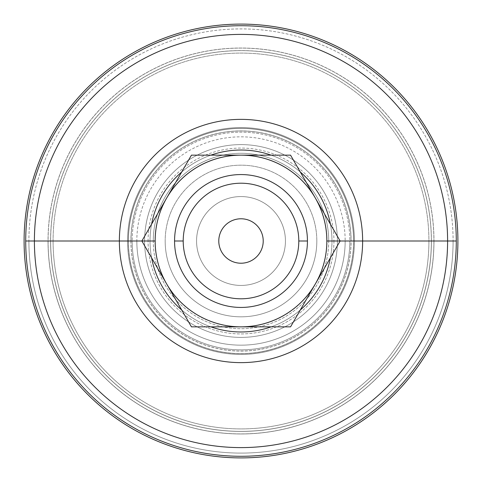 <?xml version="1.0" encoding="UTF-8"?>
<svg xmlns="http://www.w3.org/2000/svg" width="482" height="482" viewBox="0 0 482 482"><rect width="100%" height="100%" fill="white"/><g stroke="black" fill="none" stroke-linecap="round" stroke-linejoin="round"><path stroke-width="0.36" stroke-dasharray="2.41 1.81" d="M333.93 241A92.93 92.93 0 0 1 241 333.93A92.93 92.93 0 0 1 148.07 241L136.834 241A104.166 104.166 0 0 0 241 345.166A104.166 104.166 0 0 0 345.166 241L333.93 241L345.166 241A104.166 104.166 0 0 0 241 136.834A104.166 104.166 0 0 0 136.834 241L148.07 241A92.93 92.93 0 0 1 241 148.07A92.93 92.93 0 0 1 333.93 241A92.93 92.93 0 0 0 241 148.07A92.93 92.93 0 0 0 148.07 241L127.555 241A113.445 113.445 0 0 1 241 127.555A113.445 113.445 0 0 1 354.445 241L453.098 241A212.098 212.098 0 0 0 241 28.902A212.098 212.098 0 0 0 28.902 241A212.098 212.098 0 0 1 241 28.902A212.098 212.098 0 0 1 453.098 241L349.842 241A108.842 108.842 0 0 0 241 132.158A108.842 108.842 0 0 0 132.158 241A108.842 108.842 0 0 1 241 132.158A108.842 108.842 0 0 1 349.842 241L333.93 241L349.842 241A108.842 108.842 0 0 1 241 349.842A108.842 108.842 0 0 1 132.158 241L148.07 241A92.93 92.93 0 0 0 241 333.93A92.93 92.93 0 0 0 333.93 241M433.914 241A192.914 192.914 0 0 1 241 433.914A192.914 192.914 0 0 1 48.086 241L50.64 241A190.36 190.36 0 0 0 241 431.36A190.36 190.36 0 0 0 431.36 241L433.914 241L431.36 241A190.36 190.36 0 0 0 241 50.64A190.36 190.36 0 0 0 50.64 241L48.086 241A192.914 192.914 0 0 1 241 48.086A192.914 192.914 0 0 1 433.914 241A192.914 192.914 0 0 0 241 48.086A192.914 192.914 0 0 0 48.086 241L136.834 241A104.166 104.166 0 0 1 241 136.834A104.166 104.166 0 0 1 345.166 241L431.36 241A190.36 190.36 0 0 0 241 50.64A190.36 190.36 0 0 0 50.64 241L144.606 241A96.394 96.394 0 0 0 241 337.394A96.394 96.394 0 0 0 337.394 241L328.712 241A87.712 87.712 0 0 1 241 328.712A87.712 87.712 0 0 1 153.288 241L144.606 241L153.288 241A87.712 87.712 0 0 1 241 153.288A87.712 87.712 0 0 1 328.712 241L337.394 241A96.394 96.394 0 0 0 241 144.606A96.394 96.394 0 0 0 144.606 241A96.394 96.394 0 0 0 241 337.394A96.394 96.394 0 0 0 337.394 241L431.36 241A190.36 190.36 0 0 1 241 431.36A190.36 190.36 0 0 1 50.64 241A190.36 190.36 0 0 1 241 50.64A190.36 190.36 0 0 1 431.36 241L433.914 241L431.36 241A190.36 190.36 0 0 1 241 431.36A190.36 190.36 0 0 1 50.64 241L48.086 241A192.914 192.914 0 0 0 241 433.914A192.914 192.914 0 0 0 433.914 241M433.969 241A192.969 192.969 0 0 1 241 433.969A192.969 192.969 0 0 1 48.031 241L53.08 241A187.92 187.92 0 0 0 241 428.92A187.92 187.92 0 0 0 428.92 241L433.969 241L428.92 241A187.92 187.92 0 0 0 241 53.08A187.92 187.92 0 0 0 53.08 241L48.031 241A192.969 192.969 0 0 1 241 48.031A192.969 192.969 0 0 1 433.969 241A192.969 192.969 0 0 0 241 48.031A192.969 192.969 0 0 0 48.031 241L144.606 241A96.394 96.394 0 0 1 241 144.606A96.394 96.394 0 0 1 337.394 241L431.414 241A190.414 190.414 0 0 0 241 50.586A190.414 190.414 0 0 0 50.586 241A190.414 190.414 0 0 1 241 50.586A190.414 190.414 0 0 1 431.414 241L433.969 241L431.414 241A190.414 190.414 0 0 1 241 431.414A190.414 190.414 0 0 1 50.586 241L48.031 241A192.969 192.969 0 0 0 241 433.969A192.969 192.969 0 0 0 433.969 241M130.959 241A110.041 110.041 0 0 0 241 351.041A110.041 110.041 0 0 0 351.041 241L353.589 241A112.589 112.589 0 0 1 241 353.589A112.589 112.589 0 0 1 128.411 241L130.959 241L128.411 241A112.589 112.589 0 0 1 241 128.411A112.589 112.589 0 0 1 353.589 241L351.041 241A110.041 110.041 0 0 0 241 130.959A110.041 110.041 0 0 0 130.959 241A110.041 110.041 0 0 1 241 130.959A110.041 110.041 0 0 1 351.041 241L353.589 241A112.589 112.589 0 0 0 241 128.411A112.589 112.589 0 0 0 128.411 241L34.391 241A206.609 206.609 0 0 1 241 34.391A206.609 206.609 0 0 1 447.609 241L353.589 241A112.589 112.589 0 0 1 241 353.589A112.589 112.589 0 0 1 128.411 241L25.757 241A215.243 215.243 0 0 0 241 456.243A215.243 215.243 0 0 0 456.243 241L447.567 241A206.567 206.567 0 0 1 241 447.567A206.567 206.567 0 0 1 34.433 241A206.567 206.567 0 0 1 241 34.433A206.567 206.567 0 0 1 447.567 241L456.243 241A215.243 215.243 0 0 0 241 25.757A215.243 215.243 0 0 0 25.757 241L34.433 241A206.567 206.567 0 0 0 241 447.567A206.567 206.567 0 0 0 447.567 241L353.589 241A112.589 112.589 0 0 0 241 128.411A112.589 112.589 0 0 0 128.411 241L130.959 241L128.411 241A112.589 112.589 0 0 0 241 353.589A112.589 112.589 0 0 0 353.589 241L351.041 241A110.041 110.041 0 0 1 241 351.041A110.041 110.041 0 0 1 130.959 241M130.899 241A110.101 110.101 0 0 0 241 351.101A110.101 110.101 0 0 0 351.101 241L353.655 241A112.655 112.655 0 0 1 241 353.655A112.655 112.655 0 0 1 128.345 241L130.899 241L128.345 241A112.655 112.655 0 0 1 241 128.345A112.655 112.655 0 0 1 353.655 241L351.101 241A110.101 110.101 0 0 0 241 130.899A110.101 110.101 0 0 0 130.899 241A110.101 110.101 0 0 1 241 130.899A110.101 110.101 0 0 1 351.101 241L354.445 241A113.445 113.445 0 0 0 241 127.555A113.445 113.445 0 0 0 127.555 241L130.899 241L127.555 241A113.445 113.445 0 0 0 241 354.445A113.445 113.445 0 0 0 354.445 241L351.101 241A110.101 110.101 0 0 1 241 351.101A110.101 110.101 0 0 1 130.899 241M154.981 241L141.877 241L163.904 202.856A86.019 86.019 0 0 0 163.904 279.144L141.877 241L150.029 241A90.971 90.971 0 0 0 241 331.971A90.971 90.971 0 0 0 331.971 241A90.971 90.971 0 0 1 330.399 257.84A90.971 90.971 0 0 0 331.971 241L327.019 241A86.019 86.019 0 0 0 318.096 202.856L340.123 241L331.971 241A90.971 90.971 0 0 1 241 331.971A90.971 90.971 0 0 1 150.029 241A90.971 90.971 0 0 1 241 150.029A90.971 90.971 0 0 1 331.971 241A90.971 90.971 0 0 0 241 150.029A90.971 90.971 0 0 0 150.029 241L154.981 241A86.019 86.019 0 0 1 163.904 202.856L141.877 241L169.417 288.694A86.019 86.019 0 0 0 235.487 326.844L246.513 326.844A86.019 86.019 0 0 0 312.583 288.694L318.096 279.144A86.019 86.019 0 0 0 327.019 241L340.123 241L318.096 279.144L340.123 241L290.562 155.156L235.487 155.156A86.019 86.019 0 0 0 169.417 193.306L191.438 155.156L169.417 193.306A86.019 86.019 0 0 1 235.487 155.156L290.562 155.156L312.583 193.306A86.019 86.019 0 0 0 246.513 155.156A86.019 86.019 0 0 1 312.583 193.306L318.096 202.856A86.019 86.019 0 0 1 318.096 279.144L312.583 288.694A86.019 86.019 0 0 1 246.513 326.844L235.487 326.844A86.019 86.019 0 0 1 169.417 288.694L163.904 279.144A86.019 86.019 0 0 1 154.981 241M285.434 241A44.434 44.434 0 0 1 241 285.434A44.434 44.434 0 0 1 196.566 241A44.434 44.434 0 0 0 241 285.434A44.434 44.434 0 0 0 285.434 241A44.434 44.434 0 0 0 241 196.566A44.434 44.434 0 0 0 196.566 241A44.434 44.434 0 0 1 241 196.566A44.434 44.434 0 0 1 285.434 241A44.434 44.434 0 0 1 241 285.434A44.434 44.434 0 0 1 196.566 241A44.434 44.434 0 0 1 241 196.566A44.434 44.434 0 0 1 285.434 241A44.434 44.434 0 0 0 241 196.566A44.434 44.434 0 0 0 196.566 241A44.434 44.434 0 0 0 241 285.434A44.434 44.434 0 0 0 285.434 241M218.78 241A22.22 22.22 0 0 1 241 218.78A22.22 22.22 0 0 1 263.22 241A22.22 22.22 0 0 1 241 263.22A22.22 22.22 0 0 1 218.78 241A22.22 22.22 0 0 0 241 263.22A22.22 22.22 0 0 0 263.22 241A22.22 22.22 0 0 0 241 218.78A22.22 22.22 0 0 0 218.78 241M174.562 241A66.438 66.438 0 0 0 241 307.438A66.438 66.438 0 0 0 307.438 241A66.438 66.438 0 0 0 241 174.562A66.438 66.438 0 0 0 174.562 241A66.438 66.438 0 0 1 241 174.562A66.438 66.438 0 0 1 307.438 241A66.438 66.438 0 0 1 241 307.438A66.438 66.438 0 0 1 174.562 241M316.825 241A75.825 75.825 0 0 1 241 316.825A75.825 75.825 0 0 1 165.175 241A75.825 75.825 0 0 0 241 316.825A75.825 75.825 0 0 0 316.825 241A75.825 75.825 0 0 0 241 165.175A75.825 75.825 0 0 0 165.175 241A75.825 75.825 0 0 1 241 165.175A75.825 75.825 0 0 1 316.825 241A75.825 75.825 0 0 0 241 165.175A75.825 75.825 0 0 0 165.175 241A75.825 75.825 0 0 0 241 316.825A75.825 75.825 0 0 0 316.825 241A75.825 75.825 0 0 1 241 316.825A75.825 75.825 0 0 1 165.175 241A75.825 75.825 0 0 1 241 165.175A75.825 75.825 0 0 1 316.825 241M300.286 309.998A90.971 90.971 0 0 1 271.113 326.844A90.971 90.971 0 0 0 300.286 309.998M210.887 326.844A90.971 90.971 0 0 1 181.714 309.998A90.971 90.971 0 0 0 210.887 326.844M151.601 257.84A90.971 90.971 0 0 1 151.601 224.16A90.971 90.971 0 0 0 151.601 257.84M447.561 241L353.655 241A112.655 112.655 0 0 0 241 128.345A112.655 112.655 0 0 0 128.345 241L34.439 241A206.561 206.561 0 0 1 241 34.439A206.561 206.561 0 0 1 447.561 241A206.561 206.561 0 0 0 241 34.439A206.561 206.561 0 0 0 34.439 241L25.757 241A215.243 215.243 0 0 1 241 25.757A215.243 215.243 0 0 1 456.243 241L447.561 241L456.243 241A215.243 215.243 0 0 1 241 456.243A215.243 215.243 0 0 1 25.757 241L34.439 241A206.561 206.561 0 0 0 241 447.561A206.561 206.561 0 0 0 447.561 241A206.561 206.561 0 0 1 241 447.561A206.561 206.561 0 0 1 34.439 241L128.345 241A112.655 112.655 0 0 0 241 353.655A112.655 112.655 0 0 0 353.655 241L447.561 241A206.567 206.567 0 0 0 241 34.433A206.567 206.567 0 0 0 34.433 241L128.411 241A112.589 112.589 0 0 1 241 128.411A112.589 112.589 0 0 1 353.589 241L447.567 241M328.712 241A87.712 87.712 0 0 0 241 153.288A87.712 87.712 0 0 0 153.288 241L144.606 241A96.394 96.394 0 0 1 241 144.606A96.394 96.394 0 0 1 337.394 241L328.712 241L337.394 241A96.394 96.394 0 0 1 241 337.394A96.394 96.394 0 0 1 144.606 241L153.288 241A87.712 87.712 0 0 0 241 328.712A87.712 87.712 0 0 0 328.712 241M456.285 241L447.609 241A206.609 206.609 0 0 0 241 34.391A206.609 206.609 0 0 0 34.391 241L25.715 241L34.391 241A206.609 206.609 0 0 0 241 447.609A206.609 206.609 0 0 0 447.609 241L456.285 241M28.902 241L132.158 241A108.842 108.842 0 0 0 241 349.842A108.842 108.842 0 0 0 349.842 241L453.098 241A212.098 212.098 0 0 1 241 453.098A212.098 212.098 0 0 1 28.902 241A212.098 212.098 0 0 0 241 453.098A212.098 212.098 0 0 0 453.098 241L354.445 241A113.445 113.445 0 0 1 241 354.445A113.445 113.445 0 0 1 127.555 241L28.902 241M353.589 241L447.609 241A206.609 206.609 0 0 1 241 447.609A206.609 206.609 0 0 1 34.391 241L128.411 241A112.589 112.589 0 0 0 241 353.589A112.589 112.589 0 0 0 353.589 241M181.714 172.002A90.971 90.971 0 0 1 210.887 155.156A90.971 90.971 0 0 0 181.714 172.002M271.113 155.156A90.971 90.971 0 0 1 300.286 172.002A90.971 90.971 0 0 0 271.113 155.156M330.399 224.16A90.971 90.971 0 0 1 331.971 241A90.971 90.971 0 0 0 330.399 224.16M431.414 241L337.394 241A96.394 96.394 0 0 1 241 337.394A96.394 96.394 0 0 1 144.606 241L50.586 241A190.414 190.414 0 0 0 241 431.414A190.414 190.414 0 0 0 431.414 241M431.36 241L337.394 241A96.394 96.394 0 0 0 241 144.606A96.394 96.394 0 0 0 144.606 241L50.64 241A190.36 190.36 0 0 1 241 50.64A190.36 190.36 0 0 1 431.36 241L345.166 241A104.166 104.166 0 0 1 241 345.166A104.166 104.166 0 0 1 136.834 241L50.64 241A190.36 190.36 0 0 0 241 431.36A190.36 190.36 0 0 0 431.36 241M428.92 241A187.92 187.92 0 0 1 241 428.92A187.92 187.92 0 0 1 53.08 241A187.92 187.92 0 0 1 241 53.08A187.92 187.92 0 0 1 428.92 241"/><path stroke-width="0.72" d="M25.715 241A215.285 215.285 0 0 0 241 456.285A215.285 215.285 0 0 0 456.285 241L447.603 241A206.603 206.603 0 0 1 241 447.603A206.603 206.603 0 0 1 34.397 241L25.715 241L34.397 241A206.603 206.603 0 0 1 241 34.397A206.603 206.603 0 0 1 447.603 241L456.285 241A215.285 215.285 0 0 0 241 25.715A215.285 215.285 0 0 0 25.715 241A215.285 215.285 0 0 1 241 25.715A215.285 215.285 0 0 1 456.285 241A215.285 215.285 0 0 1 241 456.285A215.285 215.285 0 0 1 25.715 241M263.22 241A22.22 22.22 0 0 0 241 218.78A22.22 22.22 0 0 0 218.78 241A22.22 22.22 0 0 0 241 263.22A22.22 22.22 0 0 0 263.22 241A22.22 22.22 0 0 1 241 263.22A22.22 22.22 0 0 1 218.78 241A22.22 22.22 0 0 1 241 218.78A22.22 22.22 0 0 1 263.22 241M155.156 241L141.877 241L166.658 283.922A85.844 85.844 0 0 1 166.658 198.078L141.877 241L119.367 241L155.156 241A85.844 85.844 0 0 0 166.658 283.922L141.877 241L191.438 155.156L290.562 155.156L191.438 155.156L166.658 198.078A85.844 85.844 0 0 1 326.844 241A85.844 85.844 0 0 1 315.342 283.922L340.123 241L326.844 241L362.633 241A121.633 121.633 0 0 0 241 119.367A121.633 121.633 0 0 0 119.367 241L34.397 241A206.603 206.603 0 0 0 241 447.603A206.603 206.603 0 0 0 447.603 241L362.633 241A121.633 121.633 0 0 1 241 362.633A121.633 121.633 0 0 1 119.367 241A121.633 121.633 0 0 1 241 119.367A121.633 121.633 0 0 1 362.633 241L447.603 241A206.603 206.603 0 0 0 241 34.397A206.603 206.603 0 0 0 34.397 241L119.367 241A121.633 121.633 0 0 0 241 362.633A121.633 121.633 0 0 0 362.633 241L340.123 241L290.562 155.156L340.123 241L315.342 283.922A85.844 85.844 0 0 1 241 326.844L290.562 326.844L315.342 283.922L290.562 326.844L241 326.844A85.844 85.844 0 0 1 166.658 283.922L191.438 326.844L166.658 283.922A85.844 85.844 0 0 0 241 326.844L191.438 326.844L241 326.844A85.844 85.844 0 0 0 315.342 198.078A85.844 85.844 0 0 0 155.156 241M307.438 241L298.792 241A57.792 57.792 0 0 1 241 298.792A57.792 57.792 0 0 1 183.208 241L174.562 241A66.438 66.438 0 0 0 241 307.438A66.438 66.438 0 0 0 307.438 241A66.438 66.438 0 0 1 241 307.438A66.438 66.438 0 0 1 174.562 241A66.438 66.438 0 0 1 241 174.562A66.438 66.438 0 0 1 307.438 241A66.438 66.438 0 0 0 241 174.562A66.438 66.438 0 0 0 174.562 241L183.208 241A57.792 57.792 0 0 1 241 183.208A57.792 57.792 0 0 1 298.792 241L307.438 241M330.399 257.84A90.971 90.971 0 0 1 300.286 309.998A90.971 90.971 0 0 0 330.399 257.84M271.113 326.844A90.971 90.971 0 0 1 210.887 326.844A90.971 90.971 0 0 0 271.113 326.844M181.714 309.998A90.971 90.971 0 0 1 151.601 257.84A90.971 90.971 0 0 0 181.714 309.998M457.9 241A216.9 216.9 0 0 0 241 24.1A216.9 216.9 0 0 0 24.1 241A216.9 216.9 0 0 1 241 24.1A216.9 216.9 0 0 1 457.9 241A216.9 216.9 0 0 1 241 457.9A216.9 216.9 0 0 1 24.1 241A216.9 216.9 0 0 0 241 457.9A216.9 216.9 0 0 0 457.9 241M151.601 224.16A90.971 90.971 0 0 1 181.714 172.002A90.971 90.971 0 0 0 151.601 224.16M210.887 155.156A90.971 90.971 0 0 1 271.113 155.156A90.971 90.971 0 0 0 210.887 155.156M300.286 172.002A90.971 90.971 0 0 1 330.399 224.16A90.971 90.971 0 0 0 300.286 172.002M183.208 241A57.792 57.792 0 0 0 241 298.792A57.792 57.792 0 0 0 298.792 241A57.792 57.792 0 0 0 241 183.208A57.792 57.792 0 0 0 183.208 241"/></g></svg>
